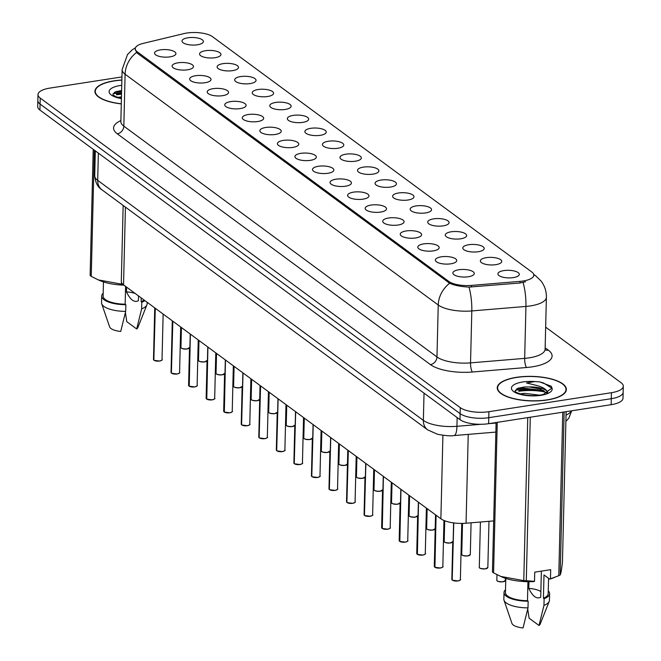 <?xml version="1.0" encoding="UTF-8"?>
<svg xmlns="http://www.w3.org/2000/svg" width="661" height="661" viewBox="0 0 661 661"><rect width="100%" height="100%" fill="white"/><g stroke="black" fill="none" stroke-linecap="round" stroke-linejoin="round"><path stroke-width="0.99" d="M187.542 69.802A10.692 3.792 -178.6 0 1 172.364 66.91A10.692 3.792 -178.6 0 1 178.04 62.795A10.692 3.792 -178.6 0 1 189.459 63.473A10.692 3.792 -178.6 0 1 193.169 67.414A10.692 3.792 -178.6 0 1 187.542 69.802M205.092 82.732A10.692 3.792 -178.6 0 1 189.914 79.841A10.692 3.792 -178.6 0 1 195.59 75.734A10.692 3.792 -178.6 0 1 207.009 76.412A10.692 3.792 -178.6 0 1 210.719 80.353A10.692 3.792 -178.6 0 1 205.092 82.732M222.641 95.671A10.692 3.792 -178.6 0 1 207.463 92.78A10.692 3.792 -178.6 0 1 213.139 88.665A10.692 3.792 -178.6 0 1 224.558 89.342A10.692 3.792 -178.6 0 1 228.268 93.284A10.692 3.792 -178.6 0 1 222.641 95.671M240.191 108.602A10.692 3.792 -178.6 0 1 225.013 105.71A10.692 3.792 -178.6 0 1 230.689 101.596A10.692 3.792 -178.6 0 1 242.108 102.281A10.692 3.792 -178.6 0 1 245.818 106.223A10.692 3.792 -178.6 0 1 240.191 108.602M257.74 121.541A10.692 3.792 -178.6 0 1 242.562 118.65A10.692 3.792 -178.6 0 1 248.239 114.535A10.692 3.792 -178.6 0 1 259.657 115.212A10.692 3.792 -178.6 0 1 263.375 119.154A10.692 3.792 -178.6 0 1 257.74 121.541M275.29 134.472A10.692 3.792 -178.6 0 1 260.112 131.58A10.692 3.792 -178.6 0 1 265.788 127.466A10.692 3.792 -178.6 0 1 277.207 128.143A10.692 3.792 -178.6 0 1 280.925 132.093A10.692 3.792 -178.6 0 1 275.29 134.472M292.84 147.403A10.692 3.792 -178.6 0 1 277.661 144.511A10.692 3.792 -178.6 0 1 283.338 140.405A10.692 3.792 -178.6 0 1 294.765 141.082A10.692 3.792 -178.6 0 1 298.475 145.023A10.692 3.792 -178.6 0 1 292.84 147.403M310.389 160.342A10.692 3.792 -178.6 0 1 295.211 157.45A10.692 3.792 -178.6 0 1 300.887 153.335A10.692 3.792 -178.6 0 1 312.314 154.013A10.692 3.792 -178.6 0 1 316.024 157.954A10.692 3.792 -178.6 0 1 310.389 160.342M327.939 173.273A10.692 3.792 -178.6 0 1 312.76 170.381A10.692 3.792 -178.6 0 1 318.437 166.275A10.692 3.792 -178.6 0 1 329.864 166.952A10.692 3.792 -178.6 0 1 333.574 170.893A10.692 3.792 -178.6 0 1 327.939 173.273M345.488 186.212A10.692 3.792 -178.6 0 1 330.31 183.32A10.692 3.792 -178.6 0 1 335.986 179.205A10.692 3.792 -178.6 0 1 347.413 179.883A10.692 3.792 -178.6 0 1 351.123 183.824A10.692 3.792 -178.6 0 1 345.488 186.212M363.038 199.143A10.692 3.792 -178.6 0 1 347.868 196.251A10.692 3.792 -178.6 0 1 353.536 192.136A10.692 3.792 -178.6 0 1 364.963 192.822A10.692 3.792 -178.6 0 1 368.673 196.763A10.692 3.792 -178.6 0 1 363.038 199.143M380.587 212.082A10.692 3.792 -178.6 0 1 365.417 209.19A10.692 3.792 -178.6 0 1 371.085 205.075A10.692 3.792 -178.6 0 1 382.512 205.753A10.692 3.792 -178.6 0 1 386.222 209.694A10.692 3.792 -178.6 0 1 380.587 212.082M398.145 225.013A10.692 3.792 -178.6 0 1 382.967 222.121A10.692 3.792 -178.6 0 1 388.635 218.006A10.692 3.792 -178.6 0 1 400.062 218.692A10.692 3.792 -178.6 0 1 403.772 222.633A10.692 3.792 -178.6 0 1 398.145 225.013M415.695 237.952A10.692 3.792 -178.6 0 1 400.516 235.06A10.692 3.792 -178.6 0 1 406.185 230.945A10.692 3.792 -178.6 0 1 417.612 231.623A10.692 3.792 -178.6 0 1 421.321 235.564A10.692 3.792 -178.6 0 1 415.695 237.952M433.244 250.883A10.692 3.792 -178.6 0 1 418.066 247.991A10.692 3.792 -178.6 0 1 423.734 243.876A10.692 3.792 -178.6 0 1 435.161 244.553A10.692 3.792 -178.6 0 1 438.871 248.503A10.692 3.792 -178.6 0 1 433.244 250.883M450.794 263.813A10.692 3.792 -178.6 0 1 435.616 260.921A10.692 3.792 -178.6 0 1 441.292 256.815A10.692 3.792 -178.6 0 1 452.711 257.493A10.692 3.792 -178.6 0 1 456.421 261.434A10.692 3.792 -178.6 0 1 450.794 263.813M468.343 276.752A10.692 3.792 -178.6 0 1 453.165 273.861A10.692 3.792 -178.6 0 1 458.841 269.746A10.692 3.792 -178.6 0 1 470.26 270.423A10.692 3.792 -178.6 0 1 473.97 274.365A10.692 3.792 -178.6 0 1 468.343 276.752M169.993 56.863A10.692 3.792 -178.6 0 1 154.814 53.971A10.692 3.792 -178.6 0 1 160.483 49.864A10.692 3.792 -178.6 0 1 171.91 50.542A10.692 3.792 -178.6 0 1 175.619 54.483A10.692 3.792 -178.6 0 1 169.993 56.863M215.007 57.714A10.692 3.792 -178.6 0 1 199.829 54.822A10.692 3.792 -178.6 0 1 205.505 50.707A10.692 3.792 -178.6 0 1 216.932 51.384A10.692 3.792 -178.6 0 1 220.642 55.334A10.692 3.792 -178.6 0 1 215.007 57.714M232.556 70.644A10.692 3.792 -178.6 0 1 217.378 67.761A10.692 3.792 -178.6 0 1 223.054 63.646A10.692 3.792 -178.6 0 1 234.481 64.324A10.692 3.792 -178.6 0 1 238.191 68.265A10.692 3.792 -178.6 0 1 232.556 70.644M250.106 83.583A10.692 3.792 -178.6 0 1 234.928 80.692A10.692 3.792 -178.6 0 1 240.604 76.577A10.692 3.792 -178.6 0 1 252.031 77.254A10.692 3.792 -178.6 0 1 255.741 81.204A10.692 3.792 -178.6 0 1 250.106 83.583M267.655 96.514A10.692 3.792 -178.6 0 1 252.485 93.622A10.692 3.792 -178.6 0 1 258.154 89.516A10.692 3.792 -178.6 0 1 269.581 90.193A10.692 3.792 -178.6 0 1 273.29 94.135A10.692 3.792 -178.6 0 1 267.655 96.514M285.205 109.453A10.692 3.792 -178.6 0 1 270.035 106.561A10.692 3.792 -178.6 0 1 275.703 102.447A10.692 3.792 -178.6 0 1 287.13 103.124A10.692 3.792 -178.6 0 1 290.84 107.065A10.692 3.792 -178.6 0 1 285.205 109.453M302.763 122.384A10.692 3.792 -178.6 0 1 287.585 119.492A10.692 3.792 -178.6 0 1 293.253 115.386A10.692 3.792 -178.6 0 1 304.68 116.063A10.692 3.792 -178.6 0 1 308.39 120.005A10.692 3.792 -178.6 0 1 302.763 122.384M320.312 135.323A10.692 3.792 -178.6 0 1 305.134 132.431A10.692 3.792 -178.6 0 1 310.802 128.317A10.692 3.792 -178.6 0 1 322.229 128.994A10.692 3.792 -178.6 0 1 325.939 132.935A10.692 3.792 -178.6 0 1 320.312 135.323M337.862 148.254A10.692 3.792 -178.6 0 1 322.684 145.362A10.692 3.792 -178.6 0 1 328.352 141.247A10.692 3.792 -178.6 0 1 339.779 141.933A10.692 3.792 -178.6 0 1 343.489 145.874A10.692 3.792 -178.6 0 1 337.862 148.254M355.411 161.193A10.692 3.792 -178.6 0 1 340.233 158.301A10.692 3.792 -178.6 0 1 345.91 154.187A10.692 3.792 -178.6 0 1 357.328 154.864A10.692 3.792 -178.6 0 1 361.038 158.805A10.692 3.792 -178.6 0 1 355.411 161.193M372.961 174.124A10.692 3.792 -178.6 0 1 357.783 171.232A10.692 3.792 -178.6 0 1 363.459 167.117A10.692 3.792 -178.6 0 1 374.878 167.795A10.692 3.792 -178.6 0 1 378.588 171.744A10.692 3.792 -178.6 0 1 372.961 174.124M390.511 187.055A10.692 3.792 -178.6 0 1 375.332 184.163A10.692 3.792 -178.6 0 1 381.009 180.056A10.692 3.792 -178.6 0 1 392.427 180.734A10.692 3.792 -178.6 0 1 396.137 184.675A10.692 3.792 -178.6 0 1 390.511 187.055M408.06 199.994A10.692 3.792 -178.6 0 1 392.882 197.102A10.692 3.792 -178.6 0 1 398.558 192.987A10.692 3.792 -178.6 0 1 409.977 193.665A10.692 3.792 -178.6 0 1 413.687 197.606A10.692 3.792 -178.6 0 1 408.06 199.994M425.61 212.925A10.692 3.792 -178.6 0 1 410.431 210.033A10.692 3.792 -178.6 0 1 416.108 205.926A10.692 3.792 -178.6 0 1 427.527 206.604A10.692 3.792 -178.6 0 1 431.245 210.545A10.692 3.792 -178.6 0 1 425.61 212.925M443.159 225.864A10.692 3.792 -178.6 0 1 427.981 222.972A10.692 3.792 -178.6 0 1 433.657 218.857A10.692 3.792 -178.6 0 1 445.076 219.535A10.692 3.792 -178.6 0 1 448.794 223.476A10.692 3.792 -178.6 0 1 443.159 225.864M460.709 238.795A10.692 3.792 -178.6 0 1 445.531 235.903A10.692 3.792 -178.6 0 1 451.207 231.788A10.692 3.792 -178.6 0 1 462.634 232.474A10.692 3.792 -178.6 0 1 466.344 236.415A10.692 3.792 -178.6 0 1 460.709 238.795M478.258 251.734A10.692 3.792 -178.6 0 1 463.08 248.842A10.692 3.792 -178.6 0 1 468.756 244.727A10.692 3.792 -178.6 0 1 480.183 245.405A10.692 3.792 -178.6 0 1 483.893 249.346A10.692 3.792 -178.6 0 1 478.258 251.734M495.808 264.664A10.692 3.792 -178.6 0 1 480.63 261.773A10.692 3.792 -178.6 0 1 486.306 257.658A10.692 3.792 -178.6 0 1 497.733 258.344A10.692 3.792 -178.6 0 1 501.443 262.285A10.692 3.792 -178.6 0 1 495.808 264.664M513.357 277.595A10.692 3.792 -178.6 0 1 498.179 274.712A10.692 3.792 -178.6 0 1 503.856 270.597A10.692 3.792 -178.6 0 1 515.283 271.274A10.692 3.792 -178.6 0 1 518.992 275.216A10.692 3.792 -178.6 0 1 513.357 277.595M197.457 44.783A10.692 3.792 -178.6 0 1 182.279 41.891A10.692 3.792 -178.6 0 1 187.955 37.776A10.692 3.792 -178.6 0 1 199.382 38.454A10.692 3.792 -178.6 0 1 203.092 42.395A10.692 3.792 -178.6 0 1 197.457 44.783M183.857 33.612A19.243 6.833 -178.6 0 1 186.716 33.05A19.243 6.833 -178.6 0 1 212.503 36.685L531.824 272.026A19.243 6.833 -178.6 0 1 533.832 275.166A19.243 6.833 -178.6 0 1 520.025 281.363L471.45 285.412A19.243 6.833 -178.6 0 1 448.786 281.412L137.29 51.831A19.243 6.833 -178.6 0 1 135.282 48.691A19.243 6.833 -178.6 0 1 143.098 43.419L183.857 33.612M493.693 520.909L466.055 523.215A21.375 7.593 -178.6 0 1 440.879 518.769L123.533 284.883A21.375 7.593 -178.6 0 1 121.302 281.396L123.161 205.447M121.872 80.006A34.562 12.27 1.4 0 0 114.122 80.824A34.562 12.27 1.4 0 0 94.936 91.301A34.562 12.27 1.4 0 0 121.285 103.893M516.439 377.332A34.562 12.27 1.4 0 0 497.254 387.809A34.562 12.27 1.4 0 0 547.168 399.979A34.562 12.27 1.4 0 0 566.361 389.503A34.562 12.27 1.4 0 0 516.439 377.332M121.946 76.924L49.856 88.103A21.375 7.593 1.4 0 0 37.991 94.581L37.694 106.57A21.375 7.593 1.4 0 0 39.924 110.056L459.982 419.644A21.375 7.593 1.4 0 0 488.628 423.684L611.144 404.689L611.293 398.69A21.375 7.593 1.4 0 0 623.158 392.213A21.375 7.593 1.4 0 1 611.293 398.69L488.776 417.686L611.293 398.69L611.442 392.7A21.375 7.593 1.4 0 0 623.306 386.222A21.375 7.593 1.4 0 0 621.076 382.727L545.655 327.145M459.982 419.644L460.13 413.654A21.375 7.593 1.4 0 0 488.776 417.686A21.375 7.593 1.4 0 1 460.13 413.654L40.073 104.066L460.13 413.654L460.279 407.655A21.375 7.593 1.4 0 0 488.925 411.696L611.442 392.7M37.842 100.571A21.375 7.593 1.4 0 0 40.073 104.066A21.375 7.593 1.4 0 1 37.842 100.571M525.578 281.735L519.984 282.999L468.98 287.089C460.808 286.667 454.363 285.395 449.662 283.272L137.257 53.153L135.257 49.724M37.991 94.581A21.375 7.593 1.4 0 0 40.214 98.076L460.279 407.655M544.854 391.981A28.506 10.122 1.4 0 0 518.844 391.304M121.525 94.217A28.506 10.122 1.4 0 0 116.518 94.796M611.144 404.689A21.375 7.593 1.4 0 0 623.009 398.203L623.306 386.222M153.889 360.187L153.484 359.46A4.272 1.52 1.4 0 0 153.848 360.096L155.285 308.282M153.848 360.096L155.12 308.158M159.59 361.055A4.131 1.471 -178.6 0 1 154.137 360.328L154.013 360.22A4.272 1.52 1.4 0 0 159.656 360.964A4.272 1.52 1.4 0 0 162.028 359.667C162.821 359.724 162.011 360.187 159.615 361.063L154.063 360.319M171.439 373.126L171.034 372.391A4.272 1.52 1.4 0 0 171.397 373.027L172.835 321.213M171.397 373.027L172.67 321.097M171.686 373.267L171.563 373.151A4.272 1.52 1.4 0 0 177.206 373.903A4.272 1.52 1.4 0 0 179.577 372.606C180.37 372.664 179.561 373.126 177.165 373.994A4.131 1.471 -178.6 0 1 171.686 373.267M188.988 386.057L188.583 385.33A4.272 1.52 1.4 0 0 188.947 385.966L189.112 386.074M189.112 386.09A4.272 1.52 1.4 0 0 194.755 386.834A4.272 1.52 1.4 0 0 197.127 385.537C197.92 385.594 197.11 386.057 194.714 386.925A4.131 1.471 -178.6 0 1 189.236 386.198L190.385 334.152M188.947 385.966L190.219 334.028M206.538 398.996L206.133 398.261A4.272 1.52 1.4 0 0 206.496 398.897L206.662 399.013M212.239 399.855A4.131 1.471 -178.6 0 1 206.786 399.137L207.934 347.083M206.496 398.897L207.769 346.967M121.872 80.138A34.207 12.146 1.4 0 0 114.279 80.939A34.207 12.146 1.4 0 0 95.291 91.309A34.207 12.146 1.4 0 0 121.294 103.769M117.765 97.39L121.459 96.853M121.616 90.516L115.609 91.73L112.932 94.366M141.198 297.904L141.107 301.722A21.375 7.593 1.4 0 0 144.09 300.036M141.107 301.722L141.801 302.234A22.805 8.097 1.4 0 0 144.899 300.631M141.801 302.234L141.636 308.894A22.805 8.097 1.4 0 0 146.899 304.853A22.805 8.097 1.4 0 0 147.122 303.804L147.155 302.292M141.636 308.894L136.678 328.963A14.253 5.065 1.4 0 0 137.868 327.559L146.899 304.853M136.678 328.963L126.788 321.676L125.4 312.57M135.241 293.509A16.112 5.718 1.4 0 0 126.474 291.898C130.333 299.904 134.315 302.837 138.405 300.697L138.529 295.93M94.333 150.154L91.243 276.339L98.332 279.909L121.45 284.114L121.492 282.478M121.45 284.114A38.478 13.666 1.4 0 0 122.69 284.18M91.243 276.339A38.478 13.666 1.4 0 1 90.127 275.513L93.209 149.328M98.332 279.909L99.654 280.487A33.488 11.89 1.4 0 0 123.888 285.147M103.463 281.908L103.116 296.07A21.375 7.593 1.4 0 0 125.152 304.192L125.59 286.395M103.19 293.253A22.805 8.097 1.4 0 0 101.695 296.029A22.805 8.097 1.4 0 0 125.846 304.704L125.152 304.192M101.695 296.029L101.53 302.688A22.805 8.097 1.4 0 0 101.695 303.754A22.805 8.097 1.4 0 0 125.681 311.364L125.846 304.704M101.695 303.754L109.619 326.873A14.253 5.065 1.4 0 0 120.723 331.442L125.681 311.364M126.59 287.138L126.474 291.898M112.99 93.829L121.566 92.441M114.179 92.441L121.591 91.383M547.011 399.864A34.207 12.146 1.4 0 0 565.998 389.494A34.207 12.146 1.4 0 0 516.605 377.448A34.207 12.146 1.4 0 0 497.617 387.817A34.207 12.146 1.4 0 0 547.011 399.864M520.091 393.898L524.404 393.32L539.673 395.171M527.528 395.352L531.568 395.609M540.31 395.096L543.235 394.477L551.976 388.057L551.257 386.255L539.839 381.934L534.815 381.562L526.503 382.983L535.658 385.198C542.119 386.776 546.093 389.048 547.572 392.006L547.787 392.865M547.572 392.006A16.112 5.718 1.4 0 0 529.213 386.949L540.599 389.089L547.035 393.204M529.213 386.949L524.545 386.982L517.935 388.238L515.25 390.874M497.246 422.346L493.569 572.856L501.972 576.995A33.488 11.89 1.4 0 0 533.758 581.606L534.509 581.292L534.732 572.162L550.687 569.683L550.464 578.813L558.776 575.706A38.478 13.666 1.4 0 0 560.173 574.987C560.85 573.955 561.602 569.691 562.445 562.172L566.122 411.671M550.464 578.813L549.712 579.135A33.488 11.89 1.4 0 0 552.406 578.235L554.761 577.342M549.712 579.135L543.995 574.921L543.425 598.23A21.375 7.593 1.4 0 0 548.184 593.619L548.556 578.284M543.425 598.23L544.119 598.742A22.805 8.097 1.4 0 0 549.605 593.661A22.805 8.097 1.4 0 0 548.25 590.81M544.119 598.742L543.953 605.402A22.805 8.097 1.4 0 0 549.225 601.37A22.805 8.097 1.4 0 0 549.448 600.32L549.605 593.661M543.953 605.402L539.004 625.48A14.253 5.065 1.4 0 0 540.186 624.075L549.225 601.37M539.004 625.48L529.106 618.184L527.726 609.078M540.872 591.57A16.112 5.718 1.4 0 0 528.8 588.414C532.659 596.42 536.633 599.353 540.731 597.205L541.367 571.129M564.155 411.977L560.173 574.987M558.776 575.706L562.767 412.183M530.287 417.223L526.288 580.738L534.509 581.292M500.658 576.417L523.776 580.631L527.759 417.612M523.776 580.631A38.478 13.666 1.4 0 0 526.288 580.738M493.569 572.856A38.478 13.666 1.4 0 1 492.445 572.029L496.097 422.519M505.789 578.425L505.442 592.578A21.375 7.593 1.4 0 0 527.478 600.709L527.941 581.697M505.508 589.761A22.805 8.097 1.4 0 0 504.013 592.545A22.805 8.097 1.4 0 0 528.164 601.213L527.478 600.709M504.013 592.545L503.856 599.205A22.805 8.097 1.4 0 0 504.021 600.262A22.805 8.097 1.4 0 0 528.007 607.872L528.164 601.213M504.021 600.262L511.936 623.381A14.253 5.065 1.4 0 0 523.049 627.95L528.007 607.872M528.957 581.713L528.8 588.414M539.839 381.934L543.425 382.934L551.985 388.263M515.307 390.337L522.289 389.073L543.218 391.395L546.713 392.791M516.497 388.957L522.314 388.015L543.92 390.568M224.087 411.927L223.682 411.2A4.272 1.52 1.4 0 0 224.046 411.836L224.211 411.943M231.821 412.034A4.131 1.471 -178.6 0 1 229.788 412.786A4.131 1.471 -178.6 0 1 224.335 412.067L225.484 360.022M224.046 411.836L225.318 359.898M241.637 424.858L241.232 424.131A4.272 1.52 1.4 0 0 241.595 424.767L243.033 372.953M241.595 424.767L242.868 372.829M247.338 425.725A4.131 1.471 -178.6 0 1 241.885 425.006L241.761 424.891A4.272 1.52 1.4 0 0 247.404 425.634A4.272 1.52 1.4 0 0 249.775 424.345C250.569 424.395 249.759 424.858 247.363 425.734L241.81 424.99M259.186 437.797L258.781 437.07A4.272 1.52 1.4 0 0 259.145 437.706L260.583 385.892M259.145 437.706L260.417 385.768M259.434 437.937L259.31 437.822A4.272 1.52 1.4 0 0 264.954 438.573A4.272 1.52 1.4 0 0 267.333 437.276C268.118 437.334 267.308 437.797 264.912 438.664A4.131 1.471 -178.6 0 1 259.434 437.937M276.736 450.728L276.331 450.001A4.272 1.52 1.4 0 0 276.695 450.637L278.132 398.823M276.695 450.637L277.967 398.699M276.984 450.868L276.86 450.761A4.272 1.52 1.4 0 0 282.503 451.504A4.272 1.52 1.4 0 0 284.883 450.207C285.668 450.265 284.866 450.728 282.462 451.603A4.131 1.471 -178.6 0 1 276.984 450.868M294.285 463.667L293.881 462.94A4.272 1.52 1.4 0 0 294.244 463.576L295.682 411.762M294.244 463.576L295.517 411.638M299.987 464.526A4.131 1.471 -178.6 0 1 294.533 463.807L294.418 463.692A4.272 1.52 1.4 0 0 300.053 464.443A4.272 1.52 1.4 0 0 302.432 463.146C303.217 463.204 302.416 463.667 300.011 464.534L294.459 463.791M311.835 476.598L311.43 475.87A4.272 1.52 1.4 0 0 311.794 476.507L313.231 424.692M311.794 476.507L313.066 424.569M319.577 476.705A4.131 1.471 -178.6 0 1 317.536 477.465A4.131 1.471 -178.6 0 1 312.083 476.738L311.967 476.631A4.272 1.52 1.4 0 0 317.602 477.374A4.272 1.52 1.4 0 0 319.982 476.077C320.767 476.135 319.965 476.598 317.561 477.473L312.009 476.73M329.385 489.537L328.98 488.801A4.272 1.52 1.4 0 0 329.352 489.437L330.781 437.623M329.352 489.437L330.616 437.508M337.127 489.636A4.131 1.471 -178.6 0 1 335.094 490.396A4.131 1.471 -178.6 0 1 329.632 489.677L329.517 489.561A4.272 1.52 1.4 0 0 335.16 490.313A4.272 1.52 1.4 0 0 337.531 489.016C338.316 489.074 337.515 489.537 335.119 490.404L329.558 489.661M346.934 502.467L346.529 501.74A4.272 1.52 1.4 0 0 346.901 502.377L348.33 450.562M346.901 502.377L348.165 450.438M354.676 502.575A4.131 1.471 -178.6 0 1 352.644 503.335A4.131 1.471 -178.6 0 1 347.182 502.608L347.066 502.5A4.272 1.52 1.4 0 0 352.71 503.244A4.272 1.52 1.4 0 0 355.081 501.947C355.866 502.005 355.064 502.467 352.668 503.335L347.108 502.591M364.484 515.398L364.079 514.671A4.272 1.52 1.4 0 0 364.451 515.307L365.88 463.493M364.451 515.307L365.715 463.369M364.732 515.547L364.616 515.431A4.272 1.52 1.4 0 0 370.259 516.175A4.272 1.52 1.4 0 0 372.63 514.886C373.415 514.936 372.614 515.406 370.218 516.274A4.131 1.471 -178.6 0 1 364.732 515.547M382.041 528.337L381.628 527.61A4.272 1.52 1.4 0 0 382 528.246L382.165 528.354M382.165 528.37A4.272 1.52 1.4 0 0 387.809 529.114A4.272 1.52 1.4 0 0 390.18 527.817C390.965 527.875 390.164 528.337 387.767 529.205A4.131 1.471 -178.6 0 1 382.289 528.478L383.43 476.432M382 528.246L383.264 476.308M399.591 541.268L399.178 540.541A4.272 1.52 1.4 0 0 399.55 541.177L399.715 541.293M407.325 541.376A4.131 1.471 -178.6 0 1 405.292 542.136A4.131 1.471 -178.6 0 1 399.839 541.409L400.987 489.363M399.55 541.177L400.814 489.239M417.141 554.207L416.736 553.48A4.272 1.52 1.4 0 0 417.099 554.116L417.265 554.224M422.842 555.066A4.131 1.471 -178.6 0 1 417.388 554.348L418.537 502.302M417.099 554.116L418.372 502.178M434.69 567.138L434.285 566.411A4.272 1.52 1.4 0 0 434.649 567.047L434.814 567.155M440.391 568.006A4.131 1.471 -178.6 0 1 434.938 567.278L436.086 515.233M434.649 567.047L435.921 515.109M452.24 580.077L451.835 579.342A4.272 1.52 1.4 0 0 452.198 579.978L453.76 522.925M452.198 579.978L453.595 522.901M452.488 580.218L452.364 580.102A4.272 1.52 1.4 0 0 458.007 580.854A4.272 1.52 1.4 0 0 460.378 579.557C461.171 579.614 460.362 580.077 457.966 580.945A4.131 1.471 -178.6 0 1 452.488 580.218M137.29 51.831L137.257 53.153M448.786 281.412L448.761 282.726M471.45 285.412L471.409 287.039M520.025 281.363L519.984 282.999M125.433 207.116L123.533 284.883M442.92 435.31L440.879 518.769M468.228 434.384L466.055 523.215M545.151 347.835L548.366 350.198A7.122 5.941 -53.6 0 1 545.176 349.793M548.366 350.198A35.628 12.65 -178.6 0 1 532.303 366.822A35.628 12.65 -178.6 0 1 526.52 367.499L472.392 372.011A35.628 12.65 -178.6 0 1 430.427 364.599L117.286 133.811A35.628 12.65 -178.6 0 1 120.88 120.583M523.074 282.47A24.944 6.775 85.2 0 1 525.941 306.431L524.669 358.369A28.506 10.122 1.4 0 0 529.296 357.824A28.506 10.122 1.4 0 0 545.118 349.182L545.028 349.892M533.782 274.645A24.944 20.788 -53.6 0 1 535.881 275.976L540.987 280.933C544.664 285.726 546.465 291.162 546.391 297.243A28.506 10.122 -178.6 0 1 530.568 305.886A28.506 10.122 -178.6 0 1 525.941 306.431L471.814 310.934A28.506 10.122 -178.6 0 1 438.243 305.002L125.094 74.222A24.944 20.788 -53.6 0 1 136.513 52.483M449.662 283.272A24.944 20.788 126.4 0 0 438.243 305.002L436.971 356.948A28.506 10.122 1.4 0 0 470.541 362.872L524.669 358.369A7.122 1.933 -94.8 0 0 526.52 367.499M468.98 287.089A24.944 6.775 85.2 0 1 471.814 310.934L470.541 362.872A7.122 1.933 -94.8 0 0 472.392 372.011M117.286 133.811A7.122 5.941 -53.6 0 0 123.83 126.16L125.094 74.222A28.506 10.122 -178.6 0 1 122.128 69.562L120.856 121.508A28.506 10.122 1.4 0 0 123.83 126.16L436.971 356.948A7.122 5.941 -53.6 0 1 430.427 364.599M40.214 98.076L39.924 110.056M488.925 411.696L488.628 423.684M102.001 189.847A14.253 11.881 -53.6 0 1 97.696 180.354L423.362 420.371A28.506 10.122 1.4 0 0 456.933 426.304A14.253 3.875 85.2 0 1 454.09 435.558C451.24 436.177 445.745 435.764 437.599 434.302L427.667 429.865L102.001 189.847C97.77 187.286 95.341 182.568 94.721 175.702A28.506 10.122 1.4 0 0 97.696 180.354L98.357 153.129M566.039 415.133A28.506 10.122 1.4 0 0 571.36 410.853M481.241 424.279L456.933 426.304L457.148 417.554M488.884 423.643L496.089 423.04M427.667 429.865A14.253 11.881 -53.6 0 1 423.362 420.371L424.032 393.146M187.08 348.975C179.395 348.909 181.205 347.24 180.949 347.372A4.272 1.52 1.4 0 0 187.121 348.876A4.272 1.52 1.4 0 0 189.5 347.587L187.08 348.975A4.131 1.471 -178.6 0 1 181.321 348.017M189.096 348.207A4.131 1.471 -178.6 0 1 187.104 348.958M161.623 360.295A4.131 1.471 -178.6 0 1 159.64 361.046M204.629 361.906C196.945 361.84 198.754 360.179 198.498 360.311A4.272 1.52 1.4 0 0 204.67 361.815A4.272 1.52 1.4 0 0 207.05 360.518L204.629 361.906A4.131 1.471 -178.6 0 1 198.87 360.956M206.645 361.137A4.131 1.471 -178.6 0 1 204.654 361.889M216.048 373.242A4.272 1.52 1.4 0 0 222.228 374.746A4.272 1.52 1.4 0 0 224.6 373.448L222.179 374.845C214.495 374.779 216.304 373.11 216.048 373.242L216.535 353.428M222.154 374.837A4.131 1.471 -178.6 0 1 216.428 373.886M224.195 374.076A4.131 1.471 -178.6 0 1 222.203 374.828M239.736 387.776C232.044 387.71 233.854 386.041 233.597 386.181A4.272 1.52 1.4 0 0 239.778 387.685A4.272 1.52 1.4 0 0 242.149 386.388L239.736 387.776A4.131 1.471 -178.6 0 0 241.744 387.007M239.712 387.767A4.131 1.471 -178.6 0 1 233.977 386.817M251.147 399.112A4.272 1.52 1.4 0 0 257.327 400.616A4.272 1.52 1.4 0 0 259.699 399.318L257.286 400.715C249.594 400.649 251.403 398.98 251.147 399.112L251.634 379.29M257.261 400.706A4.131 1.471 -178.6 0 1 251.527 399.756M259.294 399.946A4.131 1.471 -178.6 0 1 257.303 400.698M179.172 373.225A4.131 1.471 -178.6 0 1 177.189 373.977M196.722 386.164A4.131 1.471 -178.6 0 1 194.739 386.916M206.662 399.021A4.272 1.52 1.4 0 0 212.305 399.773A4.272 1.52 1.4 0 0 214.676 398.476C215.469 398.533 214.66 398.996 212.264 399.864L206.711 399.12M214.271 399.095A4.131 1.471 -178.6 0 1 212.288 399.847M121.541 93.548A28.506 10.122 1.4 0 0 116.534 94.126M121.74 85.286A20.384 7.238 1.4 0 0 120.426 85.467A20.384 7.238 1.4 0 0 109.115 91.904A20.384 7.238 1.4 0 0 121.417 98.621M540.103 390.502A28.506 10.122 1.4 0 0 518.86 390.634M534.815 381.562A20.384 7.238 1.4 0 0 522.744 381.975A20.384 7.238 1.4 0 0 513.556 391.486A20.384 7.238 1.4 0 0 540.872 395.336A20.384 7.238 1.4 0 0 551.976 388.057M268.697 412.043A4.272 1.52 1.4 0 0 274.877 413.555A4.272 1.52 1.4 0 0 277.248 412.257L274.836 413.646C267.143 413.579 268.953 411.91 268.697 412.043L269.184 392.229M274.811 413.637A4.131 1.471 -178.6 0 1 269.077 412.687M276.843 412.877A4.131 1.471 -178.6 0 1 274.852 413.629M292.385 426.576C284.693 426.519 286.502 424.849 286.246 424.982A4.272 1.52 1.4 0 0 292.426 426.485A4.272 1.52 1.4 0 0 294.798 425.188L292.385 426.576A4.131 1.471 -178.6 0 1 286.626 425.626M294.393 425.816A4.131 1.471 -178.6 0 1 292.402 426.568M309.935 439.515C302.242 439.449 304.052 437.78 303.796 437.913A4.272 1.52 1.4 0 0 309.976 439.425A4.272 1.52 1.4 0 0 312.347 438.127L309.935 439.515A4.131 1.471 -178.6 0 1 304.176 438.557M311.942 438.747A4.131 1.471 -178.6 0 1 309.951 439.499M224.211 411.96A4.272 1.52 1.4 0 0 229.854 412.704A4.272 1.52 1.4 0 0 232.226 411.406C233.019 411.464 232.209 411.927 229.813 412.795L224.261 412.051M249.371 424.965A4.131 1.471 -178.6 0 1 247.388 425.717M266.92 437.896A4.131 1.471 -178.6 0 1 264.937 438.648M321.353 450.852A4.272 1.52 1.4 0 0 327.526 452.355A4.272 1.52 1.4 0 0 329.897 451.058L327.484 452.446C319.792 452.38 321.601 450.719 321.353 450.852L321.833 431.03M327.459 452.438A4.131 1.471 -178.6 0 1 321.725 451.496M329.492 451.686A4.131 1.471 -178.6 0 1 327.509 452.438M345.034 465.385C337.341 465.319 339.151 463.65 338.903 463.782A4.272 1.52 1.4 0 0 345.075 465.286A4.272 1.52 1.4 0 0 347.446 463.989L345.034 465.385A4.131 1.471 -178.6 0 0 347.042 464.617M345.009 465.377A4.131 1.471 -178.6 0 1 339.275 464.427M362.583 478.316C354.891 478.25 356.7 476.589 356.453 476.721A4.272 1.52 1.4 0 0 362.625 478.225A4.272 1.52 1.4 0 0 364.996 476.928L362.583 478.316A4.131 1.471 -178.6 0 0 364.591 477.548M362.559 478.308A4.131 1.471 -178.6 0 1 356.824 477.358M380.133 491.255C372.44 491.189 374.25 489.52 374.002 489.652A4.272 1.52 1.4 0 0 380.174 491.156A4.272 1.52 1.4 0 0 382.545 489.859L380.133 491.255A4.131 1.471 -178.6 0 1 374.374 490.297M382.141 490.487A4.131 1.471 -178.6 0 1 380.158 491.239M397.682 504.186C389.99 504.12 391.799 502.451 391.552 502.591A4.272 1.52 1.4 0 0 397.724 504.095A4.272 1.52 1.4 0 0 400.095 502.798L397.682 504.186A4.131 1.471 -178.6 0 1 391.923 503.228M399.69 503.418A4.131 1.471 -178.6 0 1 397.707 504.169M284.478 450.835A4.131 1.471 -178.6 0 1 282.437 451.595L276.909 450.86M302.027 463.766A4.131 1.471 -178.6 0 1 300.036 464.518M409.101 515.522A4.272 1.52 1.4 0 0 415.273 517.026A4.272 1.52 1.4 0 0 417.645 515.729L415.232 517.125C407.54 517.059 409.349 515.39 409.101 515.522L409.589 495.7M415.207 517.117A4.131 1.471 -178.6 0 1 409.473 516.167M417.24 516.357A4.131 1.471 -178.6 0 1 415.257 517.109M432.781 530.056C425.089 529.99 426.899 528.321 426.651 528.453A4.272 1.52 1.4 0 0 432.823 529.965A4.272 1.52 1.4 0 0 435.202 528.668L432.781 530.056A4.131 1.471 -178.6 0 0 434.789 529.287M432.757 530.048A4.131 1.471 -178.6 0 1 427.023 529.097M450.331 542.987C442.647 542.921 444.456 541.26 444.2 541.392A4.272 1.52 1.4 0 0 450.372 542.896A4.272 1.52 1.4 0 0 452.752 541.599L450.331 542.987A4.131 1.471 -178.6 0 0 452.347 542.227M450.306 542.978A4.131 1.471 -178.6 0 1 444.572 542.037M461.75 554.323A4.272 1.52 1.4 0 0 467.922 555.827A4.272 1.52 1.4 0 0 470.302 554.538L467.881 555.926C460.196 555.86 462.006 554.191 461.75 554.323L462.51 523.396M467.856 555.918A4.131 1.471 -178.6 0 1 462.122 554.967M469.897 555.157A4.131 1.471 -178.6 0 1 467.905 555.909M479.299 567.262A4.272 1.52 1.4 0 0 485.471 568.766A4.272 1.52 1.4 0 0 487.851 567.468L485.43 568.857C477.746 568.791 479.555 567.13 479.299 567.262L480.407 522.016M485.405 568.848A4.131 1.471 -178.6 0 1 479.671 567.906M487.446 568.096A4.131 1.471 -178.6 0 1 485.455 568.84M496.849 580.193A4.272 1.52 1.4 0 0 503.029 581.697A4.272 1.52 1.4 0 0 505.401 580.399L502.988 581.796C495.296 581.73 497.105 580.061 496.849 580.193L496.981 574.69M502.955 581.787A4.131 1.471 -178.6 0 1 497.229 580.837M504.996 581.027A4.131 1.471 -178.6 0 1 503.004 581.779M372.226 515.506A4.131 1.471 -178.6 0 1 370.234 516.258M389.775 528.445A4.131 1.471 -178.6 0 1 387.784 529.188M399.715 541.301A4.272 1.52 1.4 0 0 405.358 542.045A4.272 1.52 1.4 0 0 407.73 540.748C408.515 540.805 407.713 541.268 405.317 542.144L399.756 541.4M417.265 554.232A4.272 1.52 1.4 0 0 422.908 554.984A4.272 1.52 1.4 0 0 425.279 553.687C426.072 553.744 425.263 554.207 422.866 555.075L417.314 554.331M424.874 554.306A4.131 1.471 -178.6 0 1 422.883 555.058M434.814 567.171A4.272 1.52 1.4 0 0 440.457 567.915A4.272 1.52 1.4 0 0 442.829 566.617C443.622 566.675 442.812 567.138 440.416 568.014L434.864 567.27M442.424 567.245A4.131 1.471 -178.6 0 1 440.441 567.997M459.973 580.176A4.131 1.471 -178.6 0 1 457.941 580.936L452.413 580.201M533.832 275.166L533.807 275.992M135.505 47.716L132.134 49.93L127.515 54.524L122.128 69.562M535.881 275.976L533.724 274.381M546.391 297.243L545.118 349.182M120.856 121.508L120.913 122.219M94.721 175.702L95.324 150.89M495.866 432.087L454.09 435.558M565.882 421.445L568.914 418.041L571.649 410.812M180.949 347.372L181.436 327.559M189.5 347.587L188.583 385.33M162.028 359.667L163.143 314.074M153.484 359.46L154.74 307.886M198.498 360.311L198.986 340.489M207.05 360.518L206.133 398.261M224.6 373.448L223.682 411.2M233.597 386.181L234.085 366.359M242.149 386.388L241.232 424.131M259.699 399.318L260.037 385.487M179.577 372.606L180.693 327.013M171.034 372.391L172.29 320.816M177.165 373.994L171.612 373.25M197.127 385.537L198.242 339.944M194.714 386.925L189.162 386.181M214.676 398.476L215.792 352.883M121.426 98.291L115.865 96.704L113.147 95.06M95.25 93.069L95.291 91.309M565.956 391.246L565.998 389.494M543.235 394.477L540.12 395.104C524.974 397.567 512.366 390.924 515.456 391.552L515.464 391.568M497.568 389.577L497.617 387.817M277.248 412.257L276.331 450.001M286.246 424.982L286.734 405.16M294.798 425.188L293.881 462.94M303.796 437.913L304.283 418.099M312.347 438.127L311.43 475.87M232.226 411.406L233.341 365.814M249.775 424.345L250.891 378.745M267.333 437.276L268.44 391.684M258.781 437.07L260.046 385.487M264.912 438.664L259.36 437.921M329.897 451.058L328.98 488.801M338.903 463.782L339.382 443.969M347.446 463.989L347.785 450.158M356.453 476.721L356.932 456.9M364.996 476.928L364.079 514.671M374.002 489.652L374.481 469.831M382.545 489.859L381.628 527.61M391.552 502.591L392.031 482.77M400.095 502.798L399.178 540.541M284.883 450.207L285.99 404.615M302.432 463.146L303.548 417.554M319.982 476.077L321.097 430.485M337.531 489.016L338.647 443.424M355.081 501.947L356.196 456.354M346.529 501.74L347.793 450.166M417.645 515.729L416.736 553.48M426.651 528.453L427.138 508.64M435.202 528.668L435.533 514.828M444.2 541.392L444.704 520.769M452.752 541.599L451.835 579.342M470.302 554.538L471.078 522.793M487.851 567.468L488.975 521.306M505.401 580.399L505.45 578.317M372.63 514.886L373.746 469.285M370.218 516.274L364.657 515.53M390.18 527.817L391.295 482.224M387.767 529.205L382.207 528.461M407.73 540.748L408.845 495.155M425.279 553.687L426.395 508.094M442.829 566.617L443.961 520.463M434.285 566.411L435.541 514.836M460.378 579.557L461.75 523.405"/></g></svg>
